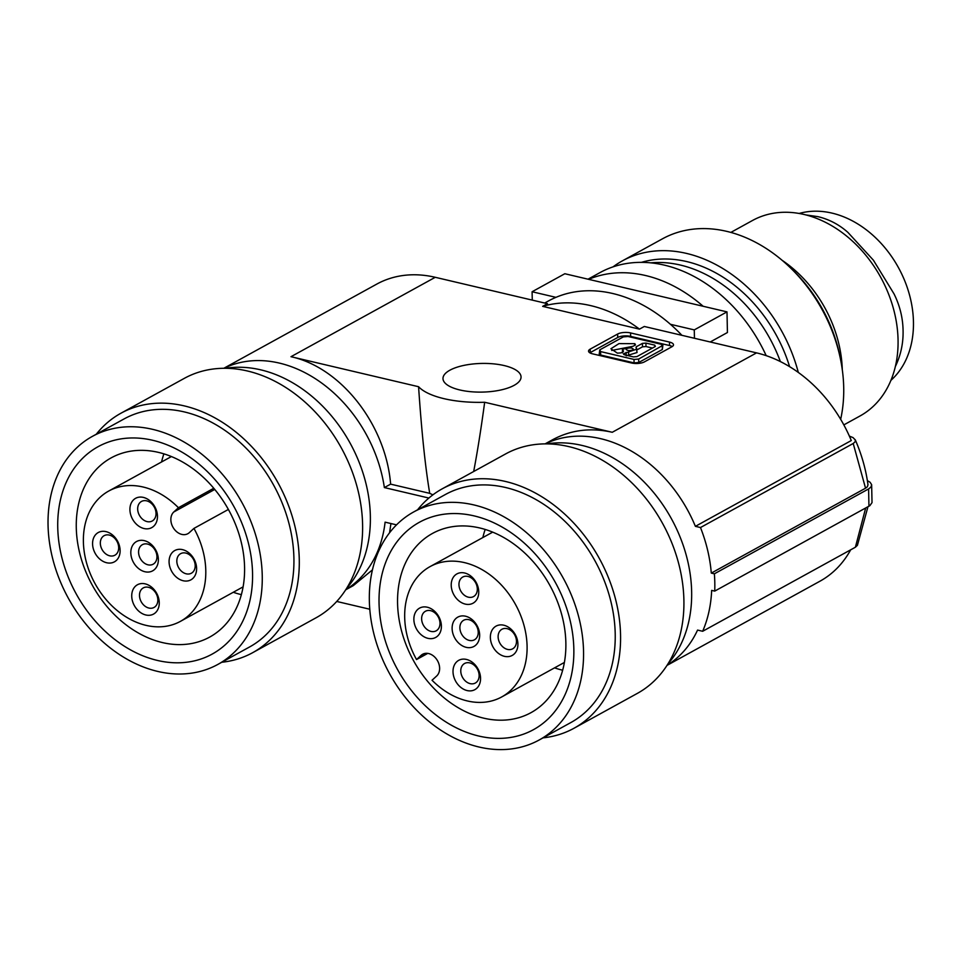 <?xml version="1.0" encoding="UTF-8"?>
<svg xmlns="http://www.w3.org/2000/svg" width="961" height="961" viewBox="0 0 961 961"><rect width="100%" height="100%" fill="white"/><g stroke="black" fill="none" stroke-linecap="round" stroke-linejoin="round"><path stroke-width="1.44" d="M799.12 213.474A96.677 73.625 61.2 0 1 832.022 213.114A96.677 73.625 61.2 0 1 906.836 286.354A96.677 73.625 61.2 0 1 890.943 380.328M544.683 303.039L548.311 301.045A139.441 106.191 61.2 0 1 555.938 297.345L532.094 291.748L564.828 273.729L588.661 279.339A139.441 106.191 61.2 0 1 645.552 275.519A139.441 106.191 61.2 0 1 703.152 306.271L726.996 311.881L694.274 329.899L670.43 324.289A139.441 106.191 61.2 0 1 681.89 335.317M532.274 300.12L532.094 291.748M516.477 641.191A11.16 8.493 -118.8 0 0 511.384 630.86A11.16 8.493 -118.8 0 0 501.918 629.263A11.16 8.493 -118.8 0 0 498.122 636.879A11.16 8.493 -118.8 0 0 503.216 647.209A11.16 8.493 -118.8 0 0 512.681 648.807A11.16 8.493 -118.8 0 0 516.477 641.191M517.907 644.014A16.733 12.745 -118.8 0 0 503.804 625.215A16.733 12.745 -118.8 0 0 490.362 637.539A16.733 12.745 -118.8 0 0 504.465 656.339A16.733 12.745 -118.8 0 0 517.907 644.014M805.714 214.892L817.727 216.609C828.959 219.24 839.025 224.502 847.914 232.394L873.405 260.203L894.03 293.886C899.832 305.598 902.847 317.791 903.076 330.464C903.376 343.017 900.865 354.909 895.544 366.141L895.376 366.489M480.56 678.238A16.733 12.745 -118.8 0 0 466.469 659.438A16.733 12.745 -118.8 0 0 453.015 671.763A16.733 12.745 -118.8 0 0 467.118 690.563A16.733 12.745 -118.8 0 0 480.56 678.238M441.399 626.019A16.733 12.745 -118.8 0 0 427.309 607.22A16.733 12.745 -118.8 0 0 413.867 619.545A16.733 12.745 -118.8 0 0 427.957 638.344A16.733 12.745 -118.8 0 0 441.399 626.019M479.659 635.017A16.733 12.745 -118.8 0 0 465.556 616.217A16.733 12.745 -118.8 0 0 452.114 628.542A16.733 12.745 -118.8 0 0 466.205 647.342A16.733 12.745 -118.8 0 0 479.659 635.017M478.746 591.796A16.733 12.745 -118.8 0 0 464.656 572.996A16.733 12.745 -118.8 0 0 451.214 585.309A16.733 12.745 -118.8 0 0 465.304 604.109A16.733 12.745 -118.8 0 0 478.746 591.796M527.084 646.176A74.369 56.627 61.2 0 1 501.738 696.929A74.369 56.627 61.2 0 1 432.042 680.244L436.666 676.003A13.01 9.91 -118.8 0 0 436.306 658.886A13.01 9.91 -118.8 0 0 422.636 654.261A13.01 9.91 -118.8 0 0 421.158 655.318L416.533 659.558A74.369 56.627 61.2 0 1 404.689 617.382A74.369 56.627 61.2 0 1 430.023 566.63A74.369 56.627 61.2 0 1 493.101 577.273A74.369 56.627 61.2 0 1 527.084 646.176M137.675 509.066A11.16 8.493 -118.8 0 0 142.769 519.396A11.16 8.493 -118.8 0 0 152.234 520.994A11.16 8.493 -118.8 0 0 156.03 513.378A11.16 8.493 -118.8 0 0 150.937 503.047A11.16 8.493 -118.8 0 0 141.471 501.45A11.16 8.493 -118.8 0 0 137.675 509.066M478.23 632.194A11.16 8.493 -118.8 0 0 473.136 621.863A11.16 8.493 -118.8 0 0 463.67 620.265A11.16 8.493 -118.8 0 0 459.875 627.869A11.16 8.493 -118.8 0 0 464.968 638.212A11.16 8.493 -118.8 0 0 474.434 639.81A11.16 8.493 -118.8 0 0 478.23 632.194M193.942 528.406A74.369 56.627 61.2 0 1 205.786 570.582A74.369 56.627 61.2 0 1 180.452 621.347A74.369 56.627 61.2 0 1 117.374 610.691A74.369 56.627 61.2 0 1 83.391 541.788A74.369 56.627 61.2 0 1 108.737 491.035A74.369 56.627 61.2 0 1 178.434 507.72L173.809 511.973A13.01 9.91 -118.8 0 0 174.169 529.079A13.01 9.91 -118.8 0 0 187.839 533.703A13.01 9.91 -118.8 0 0 189.317 532.646L193.942 528.406L228.382 509.45M573.837 648.879A118.359 90.13 -118.8 0 0 474.133 515.901A118.359 90.13 -118.8 0 0 379.042 603.052A118.359 90.13 -118.8 0 0 478.746 736.03A118.359 90.13 -118.8 0 0 573.837 648.879M565.861 642.861A102.25 77.865 -118.8 0 0 519.132 548.118A102.25 77.865 -118.8 0 0 432.414 533.475A102.25 77.865 -118.8 0 0 397.566 603.268A102.25 77.865 -118.8 0 0 444.306 697.998A102.25 77.865 -118.8 0 0 531.025 712.642A102.25 77.865 -118.8 0 0 565.861 642.861M139.489 595.508A11.16 8.493 -118.8 0 0 144.582 605.85A11.16 8.493 -118.8 0 0 154.036 607.448A11.16 8.493 -118.8 0 0 157.844 599.832A11.16 8.493 -118.8 0 0 152.751 589.501A11.16 8.493 -118.8 0 0 143.285 587.904A11.16 8.493 -118.8 0 0 139.489 595.508M131.729 596.18A16.733 12.745 -118.8 0 0 145.82 614.98A16.733 12.745 -118.8 0 0 159.262 602.655A16.733 12.745 -118.8 0 0 145.171 583.856A16.733 12.745 -118.8 0 0 131.729 596.18M623.245 351.678L622.44 349.42L633.299 346.14L635.473 344.939L634.849 343.666L618.98 343.606L610.908 348.747L617.394 353.143L621.07 352.879L623.245 351.678L623.377 350.693L623.389 351.582M129.915 509.726A16.733 12.745 -118.8 0 0 144.006 528.526A16.733 12.745 -118.8 0 0 157.46 516.201A16.733 12.745 -118.8 0 0 143.357 497.402A16.733 12.745 -118.8 0 0 129.915 509.726M92.568 543.95A16.733 12.745 -118.8 0 0 106.671 562.75A16.733 12.745 -118.8 0 0 120.113 550.425A16.733 12.745 -118.8 0 0 106.01 531.625A16.733 12.745 -118.8 0 0 92.568 543.95M169.076 561.945A16.733 12.745 -118.8 0 0 183.167 580.744A16.733 12.745 -118.8 0 0 196.609 568.431A16.733 12.745 -118.8 0 0 182.518 549.632A16.733 12.745 -118.8 0 0 169.076 561.945M130.816 552.947A16.733 12.745 -118.8 0 0 144.919 571.747A16.733 12.745 -118.8 0 0 158.361 559.434A16.733 12.745 -118.8 0 0 144.27 540.635A16.733 12.745 -118.8 0 0 130.816 552.947M217.895 664.399L249.572 646.969A130.143 99.103 -118.8 0 0 290.462 590.534A130.143 99.103 -118.8 0 0 293.91 558.149A130.143 99.103 -118.8 0 0 234.436 437.567A130.143 99.103 -118.8 0 0 124.065 418.936L92.4 436.366A130.143 99.103 -118.8 0 0 48.05 525.186A130.143 99.103 -118.8 0 0 107.524 645.756A130.143 99.103 -118.8 0 0 217.895 664.399A130.143 99.103 -118.8 0 0 262.245 575.579A130.143 99.103 -118.8 0 0 202.771 454.997A130.143 99.103 -118.8 0 0 92.4 436.366M96.268 434.24A136.654 104.064 61.2 0 1 120.93 413.23A136.654 104.064 61.2 0 1 184.152 405.866A136.654 104.064 61.2 0 1 192.789 408.269A136.654 104.064 61.2 0 1 294.727 525.499A136.654 104.064 61.2 0 1 252.707 652.663A136.654 104.064 61.2 0 1 221.775 662.261M662.357 349.492L662.886 345.311L638.669 359.042L638.741 362.489L662.357 349.492L662.285 346.044L661.444 344.338L628.038 336.482L623.377 336.879L599.76 349.876L599.232 354.068M599.832 353.336L600.673 355.041L634.08 362.898L638.741 362.489M672.256 346.549A9.298 3.412 -1.2 0 0 669.553 345.54L630.644 336.386A9.298 3.412 178.8 0 0 617.707 337.491L590.27 352.591A9.298 3.412 -1.2 0 0 589.862 352.831M590.27 352.591L590.198 349.131L617.635 334.032A9.298 3.412 178.8 0 1 630.572 332.926L669.481 342.08L669.553 345.54M223.973 368.291A126.42 96.28 61.2 0 1 279.363 363.09A126.42 96.28 61.2 0 1 384.364 487.575L428.882 498.05M384.364 487.575L390.622 484.14L429.723 493.341C425.315 467.19 421.603 431.657 418.576 386.718L290.979 356.699L435.249 277.297A126.42 96.28 -118.8 0 0 376.76 284.108L223.805 368.291M599.76 349.876L600.601 351.582L634.008 359.438L638.669 359.042M417.567 509.823A136.654 104.064 61.2 0 1 442.216 488.825L505.558 453.964A136.654 104.064 61.2 0 1 568.792 446.601A136.654 104.064 61.2 0 1 678.058 561.26A136.654 104.064 61.2 0 1 637.335 693.398L573.993 728.258A136.654 104.064 61.2 0 1 543.061 737.856M442.216 488.825A136.654 104.064 61.2 0 1 505.45 481.461A136.654 104.064 61.2 0 1 614.716 596.12A136.654 104.064 61.2 0 1 573.993 728.258M120.93 413.23L184.272 378.382A136.654 104.064 61.2 0 1 215.853 368.712A136.654 104.064 61.2 0 1 247.494 371.006A136.654 104.064 61.2 0 1 356.759 485.677A136.654 104.064 61.2 0 1 316.037 617.803L252.707 652.663M652.447 348.062L645.996 346.537L642.501 346.837L636.999 349.864M636.975 349.071L623.953 353.552L624.578 354.825L633.419 356.903L636.915 356.603L655.39 346.44L654.765 345.155L645.924 343.077L642.428 343.389L636.182 346.825L637.047 352.531L626.2 355.81M850.677 549.812A126.42 96.28 61.2 0 1 819.961 581.201L667.006 665.396M545.271 443.874A126.42 96.28 61.2 0 1 600.649 438.672A126.42 96.28 61.2 0 1 695.392 526.34L700.485 527.541A132.005 100.521 61.2 0 1 711.296 573.092L714.359 573.813A135.717 103.356 61.2 0 1 714.72 591.111L711.657 590.39A132.005 100.521 61.2 0 1 702.659 631.281L697.566 630.08A126.42 96.28 61.2 0 1 667.102 665.24M711.296 573.092L865.549 488.2L853.212 443.489L855.134 441.796L855.338 439.994L853.056 437.603L849.368 436.102M865.549 488.2L867.327 486.819L867.987 484.849C865.969 469.665 861.717 454.637 855.254 439.766M439.982 623.196A11.16 8.493 -118.8 0 0 434.889 612.866A11.16 8.493 -118.8 0 0 425.423 611.268A11.16 8.493 -118.8 0 0 421.627 618.872A11.16 8.493 -118.8 0 0 426.72 629.215A11.16 8.493 -118.8 0 0 436.186 630.812A11.16 8.493 -118.8 0 0 439.982 623.196M694.455 338.272L694.274 329.899M710.227 341.984L727.429 332.518L726.996 311.881M714.72 591.111L869.849 505.678L872.023 502.615L871.639 484.692L870.113 482.278L867.375 480.644M138.576 552.287A11.16 8.493 -118.8 0 0 143.682 562.617A11.16 8.493 -118.8 0 0 153.135 564.215A11.16 8.493 -118.8 0 0 156.943 556.611A11.16 8.493 -118.8 0 0 151.838 546.268A11.16 8.493 -118.8 0 0 142.384 544.671A11.16 8.493 -118.8 0 0 138.576 552.287M669.481 342.08A9.298 3.412 -1.2 0 1 673.493 344.795A9.298 3.412 -1.2 0 1 671.859 346.789L644.411 361.889A9.298 3.412 -1.2 0 1 631.485 362.994L592.565 353.84A9.298 3.412 -1.2 0 1 588.552 351.125A9.298 3.412 -1.2 0 1 590.198 349.131M396.533 524.85L385.097 522.159A126.42 96.28 61.2 0 1 345.816 589.658M76.279 527.673A102.25 77.865 -118.8 0 0 123.008 622.416A102.25 77.865 -118.8 0 0 209.726 637.059A102.25 77.865 -118.8 0 0 244.574 567.266A102.25 77.865 -118.8 0 0 197.846 472.536A102.25 77.865 -118.8 0 0 111.128 457.892A102.25 77.865 -118.8 0 0 76.279 527.673M477.329 588.973A11.16 8.493 -118.8 0 0 472.223 578.63A11.16 8.493 -118.8 0 0 462.77 577.032A11.16 8.493 -118.8 0 0 458.962 584.648A11.16 8.493 -118.8 0 0 464.067 594.991A11.16 8.493 -118.8 0 0 473.521 596.589A11.16 8.493 -118.8 0 0 477.329 588.973M867.939 506.783L857.416 545.319L855.386 547.229L865.669 508.033M623.965 354.621L623.953 353.552L623.497 354.092M473.677 471.515C477.389 452.066 481.053 428.99 484.668 402.263L612.265 432.282C590.775 427.429 570.906 429.903 552.671 439.706L545.091 443.874M632.698 349.948L633.347 349.167C632.122 347.774 629.911 347.57 626.728 348.543L626.079 349.336C627.305 350.729 629.515 350.933 632.698 349.948M555.938 297.345A139.441 106.191 61.2 0 1 612.818 293.525A139.441 106.191 61.2 0 1 670.43 324.289M588.024 279.195L599.88 272.66A139.441 106.191 61.2 0 1 664.399 265.14A139.441 106.191 61.2 0 1 766.193 355.654M542.653 306.355L639.473 329.13A139.441 106.191 61.2 0 0 590.811 305.646A139.441 106.191 61.2 0 0 542.653 306.355L547.494 303.7L435.249 277.297M667.991 663.823A130.143 99.103 -118.8 0 0 658.501 498.699A130.143 99.103 -118.8 0 0 582.03 445.436A130.143 99.103 -118.8 0 0 546.941 443.874M631.749 346.549L611.689 350.453M714.359 573.813L868.588 488.933L868.948 506.219M163.887 453.856A97.602 74.333 -118.8 0 0 161.568 461.965M233.283 592.264A97.602 74.333 -118.8 0 0 241.367 594.643M539.193 739.982L570.858 722.552A130.143 99.103 -118.8 0 0 615.208 633.731A130.143 99.103 -118.8 0 0 555.734 513.162A130.143 99.103 -118.8 0 0 445.363 494.519L413.686 511.949A130.143 99.103 -118.8 0 0 369.348 600.769A130.143 99.103 -118.8 0 0 428.822 721.351A130.143 99.103 -118.8 0 0 539.193 739.982A130.143 99.103 -118.8 0 0 583.543 651.162A130.143 99.103 -118.8 0 0 524.057 530.592A130.143 99.103 -118.8 0 0 413.686 511.949M416.533 659.558L427.753 653.384M868.588 488.933L870.822 487.203L871.651 484.885M345.72 589.802L353.288 585.633L372.436 569.873M389.553 532.778L390.947 523.541M336.746 601.454L369.781 609.226M176.824 561.284A11.16 8.493 -118.8 0 0 181.929 571.615A11.16 8.493 -118.8 0 0 191.383 573.212A11.16 8.493 -118.8 0 0 195.191 565.609A11.16 8.493 -118.8 0 0 190.086 555.266A11.16 8.493 -118.8 0 0 180.632 553.668A11.16 8.493 -118.8 0 0 176.824 561.284M178.434 507.72L213.774 488.272M636.194 347.906L636.182 346.825L636.05 347.81M639.473 329.13L644.302 326.476L756.547 352.879A126.42 96.28 61.2 0 1 851.29 440.546L695.392 526.34M700.485 527.541L853.212 443.489M252.551 573.297A118.359 90.13 -118.8 0 0 152.847 440.318A118.359 90.13 -118.8 0 0 57.744 527.469A118.359 90.13 -118.8 0 0 157.448 660.447A118.359 90.13 -118.8 0 0 252.551 573.297M702.659 631.281L855.386 547.229M703.152 306.271L588.661 279.339M485.173 529.451A97.602 74.333 -118.8 0 0 482.854 537.547M554.569 667.847A97.602 74.333 -118.8 0 0 562.653 670.225M390.622 484.14C385.878 424.846 341.071 367.534 290.979 356.699M346.705 588.24A130.143 99.103 -118.8 0 0 337.203 423.104A130.143 99.103 -118.8 0 0 260.731 369.841A130.143 99.103 -118.8 0 0 225.655 368.291M479.131 675.415A11.16 8.493 -118.8 0 0 474.037 665.084A11.16 8.493 -118.8 0 0 464.583 663.486A11.16 8.493 -118.8 0 0 460.775 671.102A11.16 8.493 -118.8 0 0 465.869 681.433A11.16 8.493 -118.8 0 0 475.335 683.031A11.16 8.493 -118.8 0 0 479.131 675.415M514.147 385.325A39.041 14.331 -1.2 0 0 521.054 376.964A39.041 14.331 -1.2 0 0 493.522 363.859A39.041 14.331 -1.2 0 0 449.892 370.201A39.041 14.331 -1.2 0 0 442.985 378.598A39.041 14.331 -1.2 0 0 470.59 391.68A39.041 14.331 -1.2 0 0 514.147 385.325M100.328 543.289A11.16 8.493 -118.8 0 0 105.422 553.62A11.16 8.493 -118.8 0 0 114.888 555.218A11.16 8.493 -118.8 0 0 118.683 547.614A11.16 8.493 -118.8 0 0 113.59 537.271A11.16 8.493 -118.8 0 0 104.136 535.673A11.16 8.493 -118.8 0 0 100.328 543.289M418.576 386.718A66.934 24.566 -1.2 0 0 484.668 402.263M429.723 493.341A66.934 24.566 -1.2 0 0 432.943 494.807M843.83 424.894L860.059 415.957A111.548 84.952 -118.8 0 0 870.798 261.704A111.548 84.952 -118.8 0 0 752.487 220.501L730.84 232.418M782.122 260.311A111.548 84.952 61.2 0 1 815.036 292.396A111.548 84.952 61.2 0 1 842.28 369.613M790.783 268.191A130.143 99.103 61.2 0 1 811 291.111A130.143 99.103 61.2 0 1 840.262 358.093M613.034 266.87A138.913 105.794 61.2 0 1 622.296 260.911L662.417 238.845A138.913 105.794 61.2 0 1 726.684 231.349A138.913 105.794 61.2 0 1 840.659 419.32M622.296 260.911A138.913 105.794 61.2 0 1 686.574 253.428A138.913 105.794 61.2 0 1 798.315 372.448M650.681 262.846A130.143 99.103 61.2 0 1 758.229 320.157A130.143 99.103 61.2 0 1 780.38 361.588M641.431 262.365A130.143 99.103 61.2 0 1 764.56 316.674A130.143 99.103 61.2 0 1 789.606 366.67M630.572 332.926L630.644 336.386M634.008 359.438L634.08 362.898M642.428 343.389L642.501 346.837M617.635 334.032L617.707 337.491M214.747 489.437L173.809 511.973M645.924 343.077L645.996 346.537M634.849 343.666L634.873 345.275M654.765 345.155L654.801 346.765M634.68 343.63L634.716 345.359M424.33 653.576L421.158 655.318M626.128 352.351L626.188 355.21M628.578 351.918L628.65 355.378M600.601 351.582L600.673 355.041M612.265 432.282L756.547 352.879M501.738 696.929L564.395 662.441M108.737 491.035L171.394 456.559M622.44 349.42L622.512 352.879M180.452 621.347L243.109 586.859M430.023 566.63L492.681 532.142"/></g></svg>
